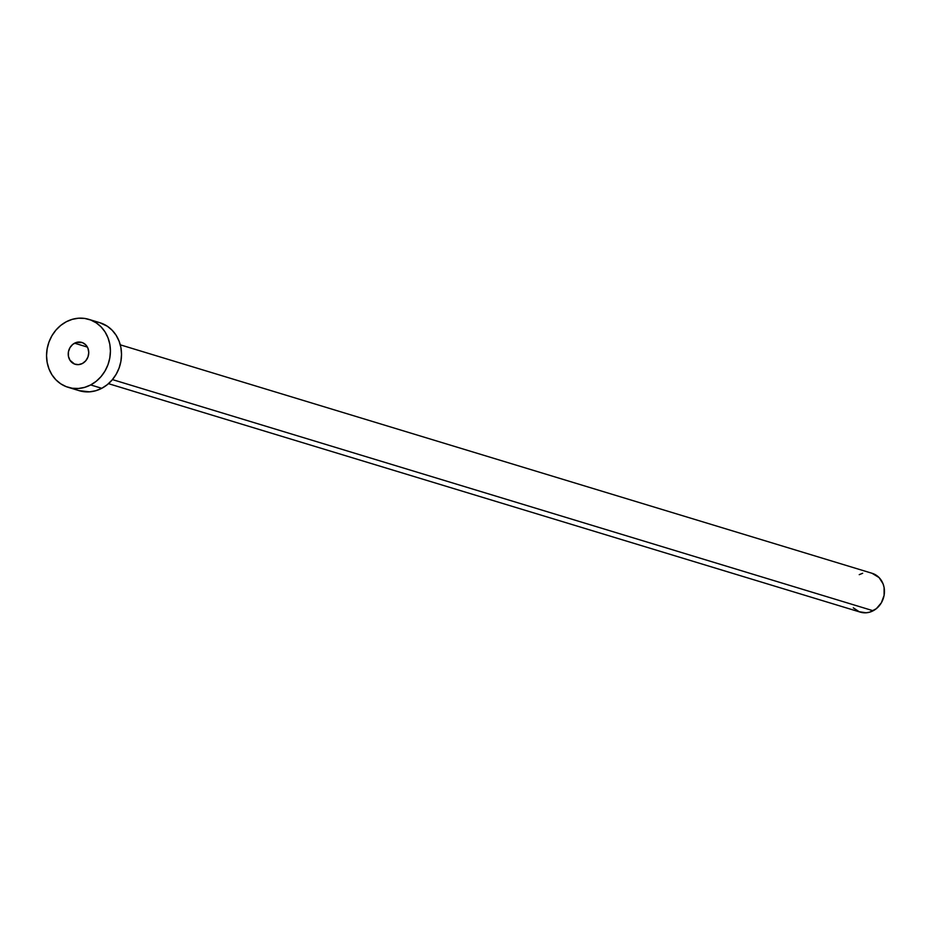 <?xml version="1.0" encoding="UTF-8"?>
<svg xmlns="http://www.w3.org/2000/svg" width="931" height="931" viewBox="0 0 931 931"><rect width="100%" height="100%" fill="white"/><g stroke="black" fill="none" stroke-linecap="round" stroke-linejoin="round"><path stroke-width="1.4" d="M74.573 343.19A11.416 10.148 106.9 0 1 81.812 342.422A11.416 10.148 106.9 0 1 88.748 352.255A11.416 10.148 106.9 0 1 82.405 363.497L85.733 360.809L87.968 356.992L88.759 352.616L87.98 348.345L85.757 344.842L82.428 342.631L76.493 342.41L72.793 344.354L69.953 347.67L68.417 351.848L68.417 356.259L69.941 360.216L74.55 364.056L78.472 364.638L82.405 363.497A11.416 10.148 106.9 0 1 75.167 364.265A11.416 10.148 106.9 0 1 68.231 354.432A11.416 10.148 106.9 0 1 74.573 343.19L87.398 347.088L74.573 343.19M108.485 383.665L860.302 612.133A20.296 18.05 -73.1 0 0 873.162 610.759L112.442 379.592L873.162 610.759A20.296 18.05 -73.1 0 0 884.438 590.778A20.296 18.05 -73.1 0 0 872.103 573.298L120.285 344.831M90.679 384.934A35.518 31.584 106.9 0 1 68.161 387.319A35.518 31.584 106.9 0 1 46.562 356.736A35.518 31.584 106.9 0 1 66.299 321.754A35.518 31.584 106.9 0 1 88.817 319.356A35.518 31.584 106.9 0 1 110.405 349.951A35.518 31.584 106.9 0 1 90.679 384.934L101.77 388.308L90.679 384.934L84.686 387.354L78.448 388.471L72.222 388.239L66.229 386.656L60.713 383.805L55.883 379.778L51.915 374.739L48.971 368.874L47.155 362.403L46.55 355.595L47.167 348.706L48.994 341.98L51.95 335.707L55.93 330.098L60.771 325.385L66.299 321.754L72.292 319.333L78.518 318.216L84.756 318.449L90.738 320.02L96.265 322.882L101.095 326.909L105.063 331.948L108.008 337.813L109.823 344.272L110.428 351.08L109.8 357.981L107.984 364.696L105.028 370.98L101.048 376.59L96.207 381.291L90.679 384.934M68.161 387.319L79.251 390.694A35.518 31.584 -73.1 0 0 101.77 388.308A35.518 31.584 -73.1 0 0 121.507 353.326A35.518 31.584 -73.1 0 0 99.908 322.731L88.817 319.356M99.78 322.696L107.356 326.257L112.186 330.284L116.154 335.323L119.098 341.188L120.914 347.647L121.519 354.455L120.902 361.356L119.075 368.071L116.119 374.355L112.139 379.953L107.298 384.666L101.77 388.308L95.777 390.729L89.551 391.835L79.135 390.659M859.232 574.66L862.665 573.275M872.021 573.275L879.12 577.604L883.065 583.842L884.101 587.531L884.101 595.363L881.366 602.788L876.327 608.688L869.74 612.144L866.179 612.784L859.197 611.748L853.285 607.815"/></g></svg>
